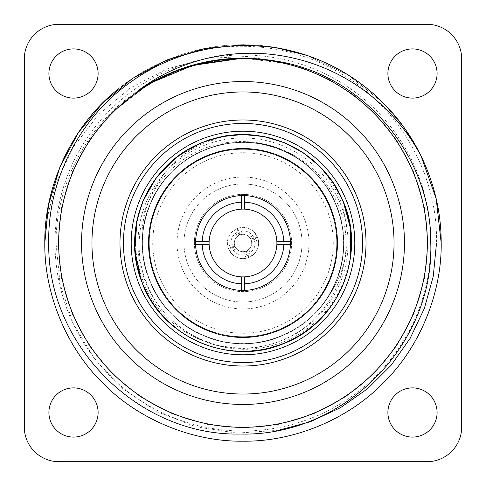 <?xml version="1.0" encoding="UTF-8"?>
<svg xmlns="http://www.w3.org/2000/svg" width="486" height="486" viewBox="0 0 486 486"><rect width="100%" height="100%" fill="white"/><g stroke="black" fill="none" stroke-linecap="round" stroke-linejoin="round"><path stroke-width="0.36" stroke-dasharray="2.43 1.82" d="M137.975 243A105.025 105.025 0 0 1 243 137.975A105.025 105.025 0 0 1 348.025 243A105.025 105.025 0 0 1 243 348.025A105.025 105.025 0 0 1 137.975 243M350.552 257.282L343.256 284.48L333.347 303.07L319.745 319.685L303.143 333.305L284.559 343.219L264.414 349.361L243.043 351.493L221.671 349.379L201.52 343.256L182.93 333.347L166.315 319.745L152.695 303.143L142.781 284.559A108.493 108.493 0 0 0 351.493 243A108.493 108.493 0 0 0 221.81 136.59A108.493 108.493 0 0 0 142.781 284.559C119.185 231.622 147.337 163.569 201.441 142.781C254.378 119.185 322.431 147.337 343.219 201.441C366.815 254.378 338.663 322.431 284.559 343.219C231.622 366.815 163.569 338.663 142.781 284.559L141.098 280.246M156.407 278.909A93.737 93.737 0 0 0 278.909 329.593A93.737 93.737 0 0 0 329.593 207.091A93.737 93.737 0 0 0 207.091 156.407A93.737 93.737 0 0 0 156.407 278.909A93.737 93.737 0 0 0 278.909 329.593A93.737 93.737 0 0 0 329.593 207.091A93.737 93.737 0 0 0 207.091 156.407A93.737 93.737 0 0 0 156.407 278.909A93.737 93.737 0 0 0 278.909 329.593A93.737 93.737 0 0 0 329.593 207.091A93.737 93.737 0 0 0 207.091 156.407A93.737 93.737 0 0 0 156.407 278.909A93.737 93.737 0 0 0 278.909 329.593A93.737 93.737 0 0 0 329.593 207.091A93.737 93.737 0 0 0 207.091 156.407A93.737 93.737 0 0 0 156.407 278.909M156.219 278.988A93.95 93.95 0 0 1 207.012 156.219A93.95 93.95 0 0 1 329.781 207.012A93.95 93.95 0 0 0 207.012 156.219A93.95 93.95 0 0 0 156.219 278.988A93.95 93.95 0 0 0 278.988 329.781A93.95 93.95 0 0 0 329.781 207.012A93.95 93.95 0 0 1 278.988 329.781A93.95 93.95 0 0 1 156.219 278.988M204.46 150.053A100.62 100.62 0 0 0 142.471 247.344C137.793 204.606 163.205 161.668 201.909 143.905L225.091 135.995C273.946 126.968 324.976 155.891 343.219 201.441C366.815 254.378 338.663 322.431 284.559 343.219C231.622 366.815 163.569 338.663 142.781 284.559C119.185 231.622 147.337 163.569 201.441 142.781C254.378 119.185 322.431 147.337 343.219 201.441C366.815 254.378 338.663 322.431 284.559 343.219C231.622 366.815 163.569 338.663 142.781 284.559C119.185 231.622 147.337 163.569 201.441 142.781C239.859 126.439 287.603 134.92 317.552 164.177A108.493 108.493 0 0 1 351.36 237.575C354.106 287.937 317.109 336.33 267.786 346.554C219.016 358.492 164.426 330.383 146.553 282.992C129.276 241.585 143.048 190.111 178.757 163.096C213.719 134.92 267.13 134.185 302.693 162.002A100.62 100.62 0 0 1 323.998 302.693C344.708 275.574 349.458 236.056 335.948 204.46C324.964 179.127 306.806 160.988 281.467 150.022C232.357 128.176 169.268 154.341 150.022 204.533C128.176 253.643 154.341 316.732 204.533 335.978C253.643 357.824 316.732 331.659 335.978 281.467C357.824 232.357 331.659 169.268 281.467 150.022C232.357 128.176 169.268 154.341 150.022 204.533C128.176 253.643 154.341 316.732 204.533 335.978C230.206 346.123 255.879 346.111 281.54 335.948C331.719 316.665 357.83 253.552 335.948 204.46C316.665 154.281 253.552 128.17 204.46 150.053C154.281 169.335 128.17 232.448 150.053 281.54C169.335 331.719 232.448 357.83 281.54 335.948C306.873 324.964 325.013 306.806 335.978 281.467C357.824 232.357 331.659 169.268 281.467 150.022C232.357 128.176 169.268 154.341 150.022 204.533C128.176 253.643 154.341 316.732 204.533 335.978C253.643 357.824 316.732 331.659 335.978 281.467C346.123 255.794 346.111 230.121 335.948 204.46C320.517 166.261 280.1 140.023 238.656 142.471A100.62 100.62 0 0 0 204.46 150.053M225.091 135.995A108.493 108.493 0 0 0 156.103 178.034C133.462 211.252 129.483 246.566 144.172 283.982C165.112 336.033 230.182 362.86 281.455 340.407C333.657 320.541 361.159 254.907 337.594 203.774C321.513 165.149 280.149 139.555 238.656 142.471M156.103 178.034L176.594 157.203L201.441 142.781L176.594 157.203L156.103 178.034C184.68 138.474 240.139 123.809 284.48 142.744C311.799 154.566 331.379 174.128 343.219 201.441A108.493 108.493 0 0 1 284.559 343.219A108.493 108.493 0 0 1 142.781 284.559A108.493 108.493 0 0 1 201.441 142.781A108.493 108.493 0 0 1 343.219 201.441C347.952 212.789 350.661 224.836 351.36 237.575M137.113 219.35L142.744 201.52L152.653 182.93L166.255 166.315L182.858 152.695L201.441 142.781L221.586 136.639L242.957 134.507L264.329 136.621L284.48 142.744L303.07 152.653L319.685 166.255L333.305 182.858L343.219 201.441M317.552 164.177C328.08 175.27 335.929 187.985 341.105 202.322C352.982 238.796 347.283 272.251 323.998 302.693M159.615 277.579A90.268 90.268 0 0 0 277.579 326.385A90.268 90.268 0 0 0 326.385 208.421A90.268 90.268 0 0 0 208.421 159.615A90.268 90.268 0 0 0 159.615 277.579M303.932 217.734A65.962 65.962 0 0 0 217.734 182.068A65.962 65.962 0 0 0 182.068 268.266A65.962 65.962 0 0 0 268.266 303.932A65.962 65.962 0 0 0 303.932 217.734M188.483 265.611A59.025 59.025 0 0 1 220.389 188.483A59.025 59.025 0 0 1 297.517 220.389A59.025 59.025 0 0 1 265.611 297.517A59.025 59.025 0 0 1 188.483 265.611A59.025 59.025 0 0 1 220.389 188.483A59.025 59.025 0 0 1 297.517 220.389A59.025 59.025 0 0 1 265.611 297.517A59.025 59.025 0 0 1 188.483 265.611M198.1 261.62A48.606 48.606 0 0 1 224.38 198.1A48.606 48.606 0 0 1 287.9 224.38A48.606 48.606 0 0 0 224.38 198.1A48.606 48.606 0 0 0 198.1 261.62A48.606 48.606 0 0 0 261.62 287.9A48.606 48.606 0 0 0 287.9 224.38A48.606 48.606 0 0 1 261.62 287.9A48.606 48.606 0 0 1 198.1 261.62M257.544 237.29L257.222 236.536A15.625 15.625 0 0 0 237.502 228.377L236.536 228.778A15.625 15.625 0 0 0 228.377 248.498L228.566 248.984A15.625 15.625 0 0 0 248.984 257.434A15.625 15.625 0 0 0 257.434 237.016L251.019 239.677A8.681 8.681 0 0 1 246.323 251.019A8.681 8.681 0 0 1 234.981 246.323A8.681 8.681 0 0 1 239.677 234.981A8.681 8.681 0 0 1 251.019 239.677L251.669 242.544L258.291 239.792L257.544 237.29M234.44 229.927L237.192 236.554L239.1 235.248A8.681 8.681 0 0 0 234.762 245.728L234.331 243.456L234.981 246.323L228.566 248.984L229.927 251.56L228.778 249.464A15.625 15.625 0 0 0 248.498 257.623L249.464 257.222A15.625 15.625 0 0 0 257.623 237.502L258.291 239.792M229.927 251.56L236.554 248.808L234.981 246.323M256.073 234.44L249.446 237.192L250.752 239.1A8.681 8.681 0 0 0 240.272 234.762L242.544 234.331L239.792 227.709M237.192 236.554L239.677 234.981L242.544 234.331M249.446 237.192L251.019 239.677M58.472 243A184.528 184.528 0 0 0 243 427.528A184.528 184.528 0 0 0 427.528 243A184.528 184.528 0 0 1 243 427.528A184.528 184.528 0 0 1 58.472 243A184.528 184.528 0 0 1 243 58.472A184.528 184.528 0 0 1 427.528 243A184.528 184.528 0 0 0 243 58.472A184.528 184.528 0 0 0 58.472 243A184.528 184.528 0 0 1 243 58.472A184.528 184.528 0 0 1 427.528 243M278.484 430.304L236.937 433.099L196.15 426.872L157.519 411.885L123.158 388.928L94.624 359.087L73.192 323.512L60.118 284.189L55.993 243C56.012 179.291 92.31 116.002 148.266 84.236L112.272 112.272L89.473 139.992L72.195 172.251L61.607 207.279L58.12 243L61.607 278.721L72.195 313.749L89.473 346.008L112.272 373.728L139.992 396.527L172.251 413.805L207.279 424.393L243 427.88L278.721 424.393L313.749 413.805L346.008 396.527L373.728 373.728L396.527 346.008L413.805 313.749L424.393 278.721L427.88 243L424.393 207.279L413.805 172.251L396.527 139.992L373.728 112.272L352.8 94.254L328.961 79.321L302.948 68.107L275.659 61.029L302.948 68.107L328.961 79.321L352.8 94.254L373.728 112.272L396.527 139.992L413.805 172.251L424.393 207.279L427.88 243L424.393 278.721L413.805 313.749L396.527 346.008L373.728 373.728L346.008 396.527L313.749 413.805L278.721 424.393L243 427.88L207.279 424.393L172.251 413.805L139.992 396.527L112.272 373.728L89.473 346.008L72.195 313.749L61.607 278.721L58.12 243L61.607 207.279L72.195 172.251L89.473 139.992L112.272 112.272L141.456 88.501L112.272 112.272L89.473 139.992L72.195 172.251L61.607 207.279L58.12 243L61.607 278.721L72.195 313.749L89.473 346.008L112.272 373.728L139.992 396.527L172.251 413.805L207.279 424.393L243 427.88L278.721 424.393L313.749 413.805L346.008 396.527L373.728 373.728L396.527 346.008L413.805 313.749L424.393 278.721L427.88 243L424.393 207.279L413.805 172.251L396.527 139.992L373.728 112.272L352.8 94.254L328.961 79.321L302.948 68.107L275.659 61.029L302.948 68.107L328.961 79.321L352.8 94.254L373.728 112.272L396.527 139.992L413.805 172.251L424.393 207.279L427.88 243L424.393 278.721L413.805 313.749L396.527 346.008L373.728 373.728L346.008 396.527L313.749 413.805L278.721 424.393L243 427.88L207.279 424.393L172.251 413.805L139.992 396.527L112.272 373.728L89.473 346.008L72.195 313.749L61.607 278.721L58.12 243L61.607 207.279L72.195 172.251L89.473 139.992L112.272 112.272L141.456 88.501L112.272 112.272L89.473 139.992L72.195 172.251L61.607 207.279L58.12 243L61.607 278.721L72.195 313.749L89.473 346.008L112.272 373.728L139.992 396.527L172.251 413.805L207.279 424.393L243 427.88L278.721 424.393L313.749 413.805L346.008 396.527L373.728 373.728L396.527 346.008L413.805 313.749L424.393 278.721L427.88 243L424.393 207.279L413.805 172.251L396.527 139.992L373.728 112.272L352.8 94.254L328.961 79.321L302.948 68.107L275.659 61.029L302.948 68.107L328.961 79.321L352.8 94.254L373.728 112.272L396.527 139.992L413.805 172.251L424.393 207.279L427.88 243L424.393 278.721L413.805 313.749L396.527 346.008L373.728 373.728L346.008 396.527L313.749 413.805L278.721 424.393L243 427.88L207.279 424.393L172.251 413.805L139.992 396.527L112.272 373.728L89.473 346.008L72.195 313.749L61.607 278.721L58.12 243L61.607 207.279L72.195 172.251L89.473 139.992L112.272 112.272L149.706 83.385L112.272 112.272L89.473 139.992L72.195 172.251L61.607 207.279L58.12 243L61.607 278.721L72.195 313.749L89.473 346.008L112.272 373.728L139.992 396.527L172.251 413.805L207.279 424.393L243 427.88L278.721 424.393L313.749 413.805L346.008 396.527L373.728 373.728L396.527 346.008L413.805 313.749L424.393 278.721L427.88 243L424.393 207.279L413.805 172.251L396.527 139.992L373.728 112.272L352.836 94.284L329.052 79.37L303.094 68.162L275.86 61.066M173.332 71.758L210.195 61.054M274.408 60.811L288.271 63.751L247.526 56.467L206.55 58.326L166.771 69.012L130.278 88.009L98.81 114.338L73.422 146.948L55.422 184.243L45.666 224.532A198.197 198.197 0 0 1 116.525 90.402C174.316 42.792 258.03 32.641 325.104 65.179C393.059 96.744 437.977 168.551 436.507 243M421.034 155.903L404.103 127.557L383.144 102.856L348.292 75.081L307.304 55.526L348.292 75.081L383.144 102.856L404.103 127.557L421.034 155.903L404.103 127.557L383.144 102.856L348.292 75.081L307.304 55.526C386.449 81.271 441.974 160.514 441.197 243C441.841 293.72 419.467 347.733 383.144 383.144C347.733 419.467 293.72 441.841 243 441.197C192.28 441.841 138.267 419.467 102.856 383.144C66.533 347.733 44.159 293.72 44.803 243C44.159 192.28 66.533 138.267 102.856 102.856C138.267 66.533 192.28 44.159 243 44.803C293.72 44.159 347.733 66.533 383.144 102.856C419.467 138.267 441.841 192.28 441.197 243C441.841 293.72 419.467 347.733 383.144 383.144C347.733 419.467 293.72 441.841 243 441.197C192.28 441.841 138.267 419.467 102.856 383.144C66.533 347.733 44.159 293.72 44.803 243C44.159 192.28 66.533 138.267 102.856 102.856C138.267 66.533 192.28 44.159 243 44.803C293.72 44.159 347.733 66.533 383.144 102.856C419.467 138.267 441.841 192.28 441.197 243C441.841 293.72 419.467 347.733 383.144 383.144C347.733 419.467 293.72 441.841 243 441.197C192.28 441.841 138.267 419.467 102.856 383.144C66.533 347.733 44.159 293.72 44.803 243C44.159 192.28 66.533 138.267 102.856 102.856C138.267 66.533 192.28 44.159 243 44.803C293.72 44.159 347.733 66.533 383.144 102.856C419.467 138.267 441.841 192.28 441.197 243C441.841 293.72 419.467 347.733 383.144 383.144C347.733 419.467 293.72 441.841 243 441.197C192.28 441.841 138.267 419.467 102.856 383.144C66.533 347.733 44.159 293.72 44.803 243L45.666 224.532M91.957 243A151.043 151.043 0 0 0 243 394.037A151.043 151.043 0 0 0 394.037 243A151.043 151.043 0 0 0 243 91.957A151.043 151.043 0 0 0 91.957 243M366.019 243A123.019 123.019 0 0 0 243 119.981A123.019 123.019 0 0 0 119.981 243A123.019 123.019 0 0 0 243 366.019A123.019 123.019 0 0 0 366.019 243M351.323 243A108.323 108.323 0 0 1 243 351.323A108.323 108.323 0 0 1 134.677 243A108.323 108.323 0 0 1 243 134.677A108.323 108.323 0 0 1 351.323 243M290.428 243A47.434 47.434 0 0 0 243 195.566A47.434 47.434 0 0 0 195.566 243A47.434 47.434 0 0 0 243 290.434A47.434 47.434 0 0 0 290.428 243M209.102 243A33.898 33.898 0 0 0 243 276.899A33.898 33.898 0 0 0 276.899 243A33.898 33.898 0 0 0 243 209.102A33.898 33.898 0 0 0 209.102 243M48.904 412.493A24.604 24.604 0 0 0 73.508 437.096A24.604 24.604 0 0 0 98.111 412.493A24.604 24.604 0 0 0 73.508 387.889A24.604 24.604 0 0 0 48.904 412.493M387.889 412.493A24.604 24.604 0 0 0 412.493 437.096A24.604 24.604 0 0 0 437.096 412.493A24.604 24.604 0 0 0 412.493 387.889A24.604 24.604 0 0 0 387.889 412.493M387.889 73.508A24.604 24.604 0 0 0 412.493 98.111A24.604 24.604 0 0 0 437.096 73.508A24.604 24.604 0 0 0 412.493 48.904A24.604 24.604 0 0 0 387.889 73.508M48.904 73.508A24.604 24.604 0 0 0 73.508 98.111A24.604 24.604 0 0 0 98.111 73.508A24.604 24.604 0 0 0 73.508 48.904A24.604 24.604 0 0 0 48.904 73.508M461.7 426.981L461.7 59.019A34.719 34.719 0 0 0 426.981 24.3L59.019 24.3A34.719 34.719 0 0 0 24.3 59.019L24.3 426.981A34.719 34.719 0 0 0 59.019 461.7L426.981 461.7A34.719 34.719 0 0 0 461.7 426.981M244.737 209.144L244.737 195.603M241.263 195.603L241.263 209.144M209.144 241.263L195.603 241.263M195.603 244.737L209.144 244.737M241.263 276.856L241.263 290.397M244.737 290.397L244.737 276.856M276.856 244.737L290.397 244.737M290.397 241.263L276.856 241.263M275.659 61.029L302.948 68.107L328.961 79.321L352.8 94.254L373.728 112.272L396.527 139.992L413.805 172.251L424.393 207.279L427.88 243L424.393 278.721L413.805 313.749L396.527 346.008L373.728 373.728L346.008 396.527L313.749 413.805L278.721 424.393L243 427.88L207.279 424.393L172.251 413.805L139.992 396.527L112.272 373.728L89.473 346.008L72.195 313.749L61.607 278.721L58.12 243L61.607 207.279L72.195 172.251L89.473 139.992L112.272 112.272L149.706 83.385L112.272 112.272L89.473 139.992L72.195 172.251L61.607 207.279L58.12 243L61.607 278.721L72.195 313.749L89.473 346.008L112.272 373.728L139.992 396.527L172.251 413.805L207.279 424.393L243 427.88L278.721 424.393L313.749 413.805L346.008 396.527L373.728 373.728L396.527 346.008L413.805 313.749L424.393 278.721L427.88 243L424.393 207.279L413.805 172.251L396.527 139.992L373.728 112.272L352.8 94.254L328.961 79.321L302.948 68.107L275.659 61.029L302.948 68.107L328.961 79.321L352.8 94.254L373.728 112.272L396.527 139.992L413.805 172.251L424.393 207.279L427.88 243L424.393 278.721L413.805 313.749L396.527 346.008L373.728 373.728L346.008 396.527L313.749 413.805L278.721 424.393L243 427.88L207.279 424.393L172.251 413.805L139.992 396.527L112.272 373.728L89.473 346.008L72.195 313.749L61.607 278.721L58.12 243L61.607 207.279L72.195 172.251L89.473 139.992L112.272 112.272L149.706 83.385M157.33 79.163L199.29 63.362L243 58.12L288.271 63.751M236.554 248.808L235.248 246.9L231.986 248.133A12.15 12.15 0 0 0 247.167 254.415L245.728 251.238L243.456 251.669L246.208 258.291M235.248 246.9A8.681 8.681 0 0 0 245.728 251.238M239.1 235.248L237.867 231.986A12.15 12.15 0 0 0 231.585 247.167L234.762 245.728M250.752 239.1L254.014 237.867A12.15 12.15 0 0 0 238.833 231.585L240.272 234.762M251.56 256.073L248.808 249.446L246.9 250.752L248.133 254.014A12.15 12.15 0 0 0 254.415 238.833L251.238 240.272L251.669 242.544M246.9 250.752A8.681 8.681 0 0 0 251.238 240.272M248.808 249.446L246.323 251.019L243.456 251.669M257.623 237.502L254.415 238.833M249.464 257.222L248.133 254.014M246.323 251.019L248.984 257.434M248.498 257.623L247.167 254.415M228.778 249.464L231.986 248.133M234.331 243.456L227.709 246.208M228.377 248.498L231.585 247.167M236.536 228.778L237.867 231.986M239.677 234.981L237.016 228.566M237.502 228.377L238.833 231.585M257.222 236.536L254.014 237.867M257.434 237.016A15.625 15.625 0 0 0 237.016 228.566A15.625 15.625 0 0 0 228.566 248.984M142.471 247.344C140.023 205.9 166.261 165.483 204.46 150.053C230.121 139.889 255.794 139.877 281.467 150.022C331.659 169.268 357.824 232.357 335.978 281.467C316.732 331.659 253.643 357.824 204.533 335.978C154.341 316.732 128.176 253.643 150.022 204.533C169.268 154.341 232.357 128.176 281.467 150.022C331.659 169.268 357.824 232.357 335.978 281.467C316.732 331.659 253.643 357.824 204.533 335.978C179.194 325.013 161.036 306.873 150.053 281.54C128.17 232.448 154.281 169.335 204.46 150.053C253.552 128.17 316.665 154.281 335.948 204.46C357.83 253.552 331.719 316.665 281.54 335.948C232.448 357.83 169.335 331.719 150.053 281.54C139.889 255.879 139.877 230.206 150.022 204.533C169.268 154.341 232.357 128.176 281.467 150.022C331.659 169.268 357.824 232.357 335.978 281.467C316.732 331.659 253.643 357.824 204.533 335.978C154.341 316.732 128.176 253.643 150.022 204.533C160.988 179.194 179.127 161.036 204.46 150.053C236.056 136.542 275.574 141.292 302.693 162.002M429.739 264.73A188.003 188.003 0 0 1 232.114 430.687A188.003 188.003 0 0 1 54.997 243A188.003 188.003 0 0 1 243 54.997A188.003 188.003 0 0 1 430.997 243"/><path stroke-width="0.73" d="M343.219 201.441L333.305 182.858L319.685 166.255L303.07 152.653L284.48 142.744L264.329 136.621L242.957 134.507L221.586 136.639L201.441 142.781L221.586 136.639L242.957 134.507L264.329 136.621L284.48 142.744L303.07 152.653L319.685 166.255L333.305 182.858L343.219 201.441C366.815 254.378 338.663 322.431 284.559 343.219C231.622 366.815 163.569 338.663 142.781 284.559L136.639 264.414L134.507 243.043L136.621 221.671L142.744 201.52L156.103 178.034L142.744 201.52L136.621 221.671L134.507 243.043L136.639 264.414L142.781 284.559C163.569 338.663 231.622 366.815 284.559 343.219C338.663 322.431 366.815 254.378 343.219 201.441L350.54 228.633L350.552 257.282M141.098 280.246L134.744 250.229L137.113 219.35M148.266 84.236L173.332 71.758M210.195 61.054L242.289 58.12L274.408 60.811M307.304 55.526L275.289 47.452L243 44.803L204.703 48.539L167.154 59.887L132.575 78.416L102.856 102.856L78.416 132.575L59.887 167.154L48.539 204.703L44.803 243C44.159 293.72 66.533 347.733 102.856 383.144C138.267 419.467 192.28 441.841 243 441.197C293.72 441.841 347.733 419.467 383.144 383.144C419.467 347.733 441.841 293.72 441.197 243C441.227 212.99 434.502 183.957 421.034 155.903L436.185 198.719L441.197 243C441.841 293.72 419.467 347.733 383.144 383.144C347.733 419.467 293.72 441.841 243 441.197C192.28 441.841 138.267 419.467 102.856 383.144C66.533 347.733 44.159 293.72 44.803 243L48.539 204.703L59.887 167.154L78.416 132.575L102.856 102.856L132.575 78.416L167.154 59.887L204.703 48.539L243 44.803L275.289 47.452L307.304 55.526A198.197 198.197 0 0 1 421.034 155.903L436.185 198.719L441.197 243C441.841 293.72 419.467 347.733 383.144 383.144C347.733 419.467 293.72 441.841 243 441.197C192.28 441.841 138.267 419.467 102.856 383.144C66.533 347.733 44.159 293.72 44.803 243L48.539 204.703L59.887 167.154L78.416 132.575L102.856 102.856L132.575 78.416L167.154 59.887L204.703 48.539L243 44.803L275.289 47.452L307.304 55.526C247.866 35.442 180.002 45.982 129.835 82.681C79.036 118.572 47.446 181.187 48.734 243C47.075 344.726 138.322 436.252 240.193 434.028C343.098 436.823 434.338 345.212 430.766 243C431.489 155.708 363.163 74.37 275.86 61.066C225.802 52.786 179.711 62.803 137.587 91.113C181.57 57.415 239.987 45.459 294.073 58.277C348.262 70.664 394.984 107.206 421.034 155.903L436.185 198.719L441.197 243C441.841 293.72 419.467 347.733 383.144 383.144C347.733 419.467 293.72 441.841 243 441.197C192.28 441.841 138.267 419.467 102.856 383.144C66.533 347.733 44.159 293.72 44.803 243C43.995 185.846 72.45 125.759 116.525 90.402M427.309 243A184.309 184.309 0 0 0 243 58.691A184.309 184.309 0 0 0 58.691 243A184.309 184.309 0 0 0 243 427.309A184.309 184.309 0 0 0 427.309 243M404.455 243A161.455 161.455 0 0 1 243 404.455A161.455 161.455 0 0 1 81.545 243A161.455 161.455 0 0 1 243 81.545A161.455 161.455 0 0 1 404.455 243M91.957 243A151.043 151.043 0 0 0 243 394.037A151.043 151.043 0 0 0 394.037 243A151.043 151.043 0 0 0 243 91.957A151.043 151.043 0 0 0 91.957 243M119.981 243A123.019 123.019 0 0 1 243 119.981A123.019 123.019 0 0 1 366.019 243A123.019 123.019 0 0 1 243 366.019A123.019 123.019 0 0 1 119.981 243A123.019 123.019 0 0 1 243 119.981A123.019 123.019 0 0 1 366.019 243M351.323 243A108.323 108.323 0 0 0 243 134.677A108.323 108.323 0 0 0 134.677 243A108.323 108.323 0 0 0 243 351.323A108.323 108.323 0 0 0 351.323 243A108.323 108.323 0 0 1 243 351.323A108.323 108.323 0 0 1 134.677 243M148.564 243A94.436 94.436 0 0 0 243 337.436A94.436 94.436 0 0 0 337.436 243A94.436 94.436 0 0 0 243 148.564A94.436 94.436 0 0 0 148.564 243M209.144 241.263A33.898 33.898 0 0 0 241.263 276.856L241.263 283.806A40.842 40.842 0 0 1 202.194 244.737L195.603 244.737A47.434 47.434 0 0 1 244.737 195.603A47.434 47.434 0 0 1 290.397 244.737L283.806 244.737A40.842 40.842 0 0 1 244.737 283.806L244.737 276.856A33.898 33.898 0 0 0 276.856 241.263A33.898 33.898 0 0 0 241.263 209.144A33.898 33.898 0 0 0 209.144 241.263L202.194 241.263A40.842 40.842 0 0 1 241.263 202.194L241.263 209.144M241.263 276.856A33.898 33.898 0 0 0 244.737 276.856M48.904 412.493A24.604 24.604 0 0 0 73.508 437.096A24.604 24.604 0 0 0 98.111 412.493A24.604 24.604 0 0 0 73.508 387.889A24.604 24.604 0 0 0 48.904 412.493M387.889 412.493A24.604 24.604 0 0 0 412.493 437.096A24.604 24.604 0 0 0 437.096 412.493A24.604 24.604 0 0 0 412.493 387.889A24.604 24.604 0 0 0 387.889 412.493M387.889 73.508A24.604 24.604 0 0 0 412.493 98.111A24.604 24.604 0 0 0 437.096 73.508A24.604 24.604 0 0 0 412.493 48.904A24.604 24.604 0 0 0 387.889 73.508M48.904 73.508A24.604 24.604 0 0 0 73.508 98.111A24.604 24.604 0 0 0 98.111 73.508A24.604 24.604 0 0 0 73.508 48.904A24.604 24.604 0 0 0 48.904 73.508M461.7 426.981L461.7 59.019A34.719 34.719 0 0 0 426.981 24.3L59.019 24.3A34.719 34.719 0 0 0 24.3 59.019L24.3 426.981A34.719 34.719 0 0 0 59.019 461.7L426.981 461.7A34.719 34.719 0 0 0 461.7 426.981M202.194 244.737L209.144 244.737M276.856 244.737L283.806 244.737M244.737 209.144L244.737 202.194A40.842 40.842 0 0 1 283.806 241.263L276.856 241.263M244.737 202.194L244.737 195.603M241.263 195.603L241.263 202.194M202.194 241.263L195.603 241.263M195.603 244.737A47.434 47.434 0 0 0 241.263 290.397L241.263 283.806M244.737 283.806L244.737 290.397A47.434 47.434 0 0 1 241.263 290.397M244.737 290.397A47.434 47.434 0 0 0 290.397 244.737M290.397 241.263L283.806 241.263M137.587 91.113L161.862 76.879L188.143 66.448L215.511 60.173L243 58.12L275.659 61.029L243 58.12L190.391 65.762L165.052 75.354L141.456 88.501L165.052 75.354L190.391 65.762L243 58.12L275.659 61.029L243 58.12L190.391 65.762L165.052 75.354L141.456 88.501L165.052 75.354L190.391 65.762L243 58.12L275.659 61.029L243 58.12L195.08 64.438L149.706 83.385L195.08 64.438L243 58.12L275.659 61.029L243 58.12L195.08 64.438L149.706 83.385L195.08 64.438L243 58.12L275.659 61.029M436.507 243L433.287 276.2L424.387 308.343L410.141 338.359L391.072 365.338L367.556 388.764L340.479 407.687L310.402 421.714L278.484 430.304M149.706 83.385L157.33 79.163M430.997 243A188.003 188.003 0 0 1 429.739 264.73M362.544 243A119.544 119.544 0 0 0 243 123.456A119.544 119.544 0 0 0 123.45 243A119.544 119.544 0 0 0 243 362.544A119.544 119.544 0 0 0 362.544 243M131.202 243A111.798 111.798 0 0 1 243 131.202A111.798 111.798 0 0 1 354.798 243A111.798 111.798 0 0 1 243 354.798A111.798 111.798 0 0 1 131.202 243"/></g></svg>
